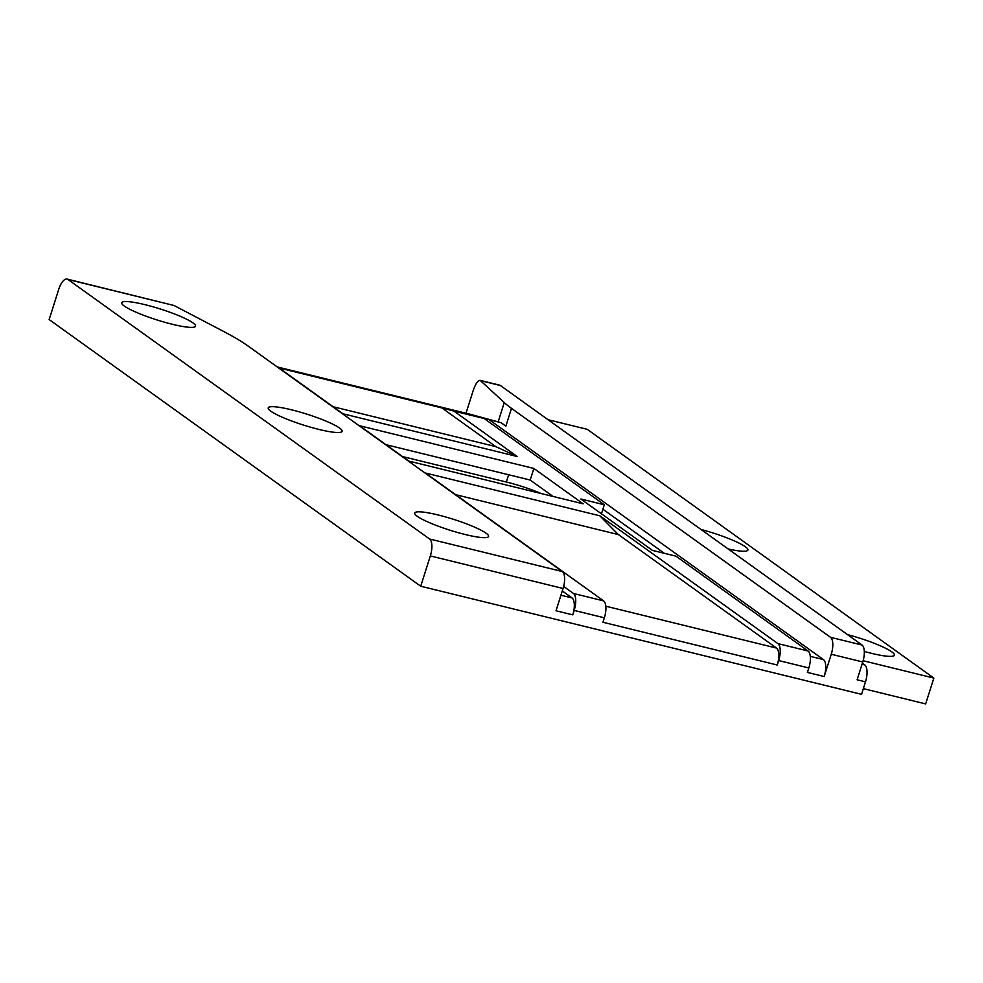 <?xml version="1.0" encoding="UTF-8"?>
<svg xmlns="http://www.w3.org/2000/svg" width="983" height="983" viewBox="0 0 983 983"><rect width="100%" height="100%" fill="white"/><g stroke="black" fill="none" stroke-linecap="round" stroke-linejoin="round"><path stroke-width="1.47" d="M511.492 408.363A198.455 29.293 -162.4 0 1 504.267 402.563L498.148 421.879L501.33 422.739A198.455 29.293 -162.4 0 0 505.84 426.18L511.492 408.363L830.5 637.303A14.18 5.775 103.8 0 1 831.262 654.248L824.184 676.525A14.18 5.775 103.8 0 0 823.435 659.581L810.299 656.349M664.336 553.306L602.911 509.231L604.324 504.771L484.127 418.512L472.061 415.33L500.888 422.629L505.84 426.18M488.821 419.434L823.435 659.581M831.262 654.248L862.767 661.977L857.115 679.794L865.495 681.846L861.538 694.33L420.724 586.224L49.15 319.561L58.759 289.272A14.18 5.775 103.8 0 1 67.127 279.086A14.18 5.775 103.8 0 1 67.987 279.491L174.052 305.504L223.485 331.382A198.455 29.293 -162.4 0 1 248.527 346.348L562.325 571.541L429.571 538.991A14.18 5.775 103.8 0 1 430.333 555.936L563.075 588.485A14.18 5.775 -76.2 0 0 562.325 571.541M67.987 279.491L429.571 538.991M339.516 428.023A38.742 5.714 -162.4 0 1 342.084 431.316A38.742 5.714 -162.4 0 1 303.428 425.049A38.742 5.714 -162.4 0 1 268.224 407.884A38.742 5.714 -162.4 0 1 299.053 411.803A38.742 5.714 -162.4 0 1 339.516 428.023M486.007 533.167A38.742 5.714 -162.4 0 1 488.576 536.448A38.742 5.714 -162.4 0 1 449.919 530.193A38.742 5.714 -162.4 0 1 414.715 513.015A38.742 5.714 -162.4 0 1 445.545 516.935A38.742 5.714 -162.4 0 1 486.007 533.167M193.012 322.891A38.742 5.714 -162.4 0 1 195.58 326.184A38.742 5.714 -162.4 0 1 156.924 319.917A38.742 5.714 -162.4 0 1 121.72 302.752A38.742 5.714 -162.4 0 1 152.562 306.671A38.742 5.714 -162.4 0 1 193.012 322.891M174.052 305.504L67.127 279.086M508.641 474.764L506.331 482.014L402.514 456.554M506.331 482.014A37.796 5.579 -162.4 0 1 541.166 493.54M602.911 509.231L601.461 513.802M385.975 444.685L530.193 480.048L553.048 496.452M533.867 468.461L583.14 503.824L408.83 461.088L359.545 425.725L533.867 468.461L530.193 480.048M548.072 419.729L587.244 429.338L933.85 678.073L925.654 703.914L863.344 688.628M466.003 413.229L473.093 390.878C475.489 383.898 477.849 380.396 480.171 380.372L504.267 402.563M862.767 661.977A14.18 5.775 -76.2 0 0 862.017 645.032L500.433 385.533A14.18 5.775 -76.2 0 0 499.561 385.127L480.171 380.372M469.358 414.052L277.231 366.942L469.358 414.052L498.148 421.879M862.374 663.206L864.745 664.901L862.042 664.238M933.85 678.073L863.135 660.736M864.303 651.459A38.742 5.714 17.6 0 0 894.419 655.182A38.742 5.714 17.6 0 0 891.839 651.889A38.742 5.714 17.6 0 0 847.469 634.588M728.12 548.944A38.742 5.714 17.6 0 0 747.916 550.038A38.742 5.714 17.6 0 0 745.347 546.757A38.742 5.714 17.6 0 0 700.965 529.456M278.521 367.863L441.895 407.933L495.825 446.638L517.218 456.517L342.907 413.769L279.639 368.367M495.825 446.638L333.09 406.729M441.895 407.933L453.962 411.115L517.218 456.517M455.608 494.658L618.356 534.568L776.509 648.067A14.18 5.775 103.8 0 1 777.258 665.012L778.671 660.564L808.837 667.961A14.18 5.775 -76.2 0 0 808.087 651.016L675.911 556.145L652.442 550.394L580.855 499.02L604.324 504.771M777.258 665.012L602.948 622.264L604.361 617.816A14.18 5.775 -76.2 0 0 603.599 600.871L425.479 473.032L599.79 515.78L618.356 534.568M599.79 515.78L777.922 643.607A14.18 5.775 103.8 0 1 778.671 660.564M420.724 586.224L430.333 555.936M562.301 590.943L572.02 597.922A14.18 5.775 103.8 0 1 572.77 614.866L574.183 610.418L604.361 617.816M572.77 614.866L556.009 610.762L563.075 588.485M453.962 411.115L484.127 418.512M563.652 586.446L573.433 593.462A14.18 5.775 103.8 0 1 574.183 610.418M824.184 676.525L807.424 672.409L808.837 667.961M865.495 681.846A14.18 5.775 -76.2 0 0 864.745 664.901M480.785 380.716L500.433 385.533M572.02 597.922L560.949 595.207M862.017 645.032L830.5 637.303M808.087 651.016L777.922 643.607M603.599 600.871L573.433 593.462M776.509 648.067L605.811 606.204"/></g></svg>

